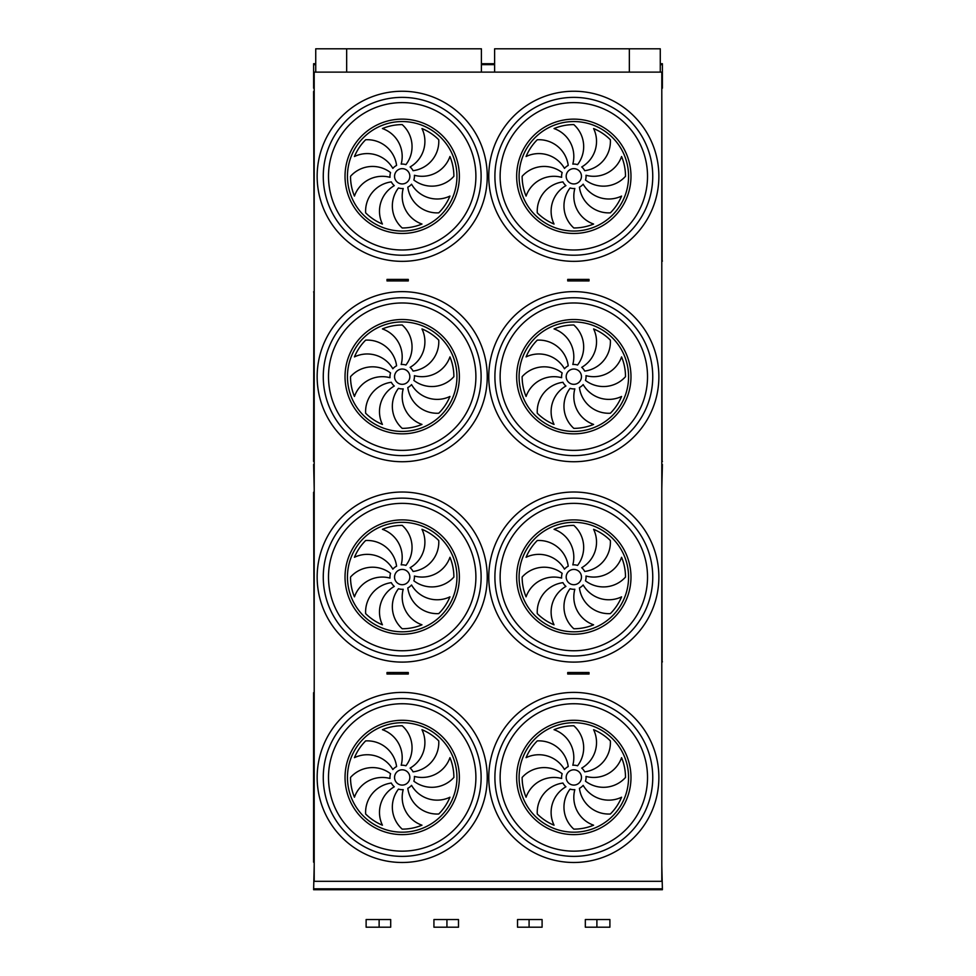<?xml version="1.0" encoding="UTF-8"?>
<svg xmlns="http://www.w3.org/2000/svg" width="976" height="976" viewBox="0 0 976 976"><rect width="100%" height="100%" fill="white"/><g stroke="black" fill="none" stroke-linecap="round" stroke-linejoin="round"><path stroke-width="1.46" d="M661.801 881.316L314.199 881.316L314.199 72.126L661.801 72.126L661.801 881.316M569.886 674.038L589.016 674.038L589.016 672.513L567.727 672.513L567.727 674.038L569.886 674.038L569.886 672.513M387.008 674.038L387.008 672.513L408.285 672.513L408.285 674.038L387.008 674.038M393.572 280.929L387.008 280.929L387.008 279.392L406.126 279.392L406.126 280.929L393.572 280.929L393.572 279.392M569.886 280.929L589.016 280.929L589.016 279.392L567.727 279.392L567.727 280.929L569.886 280.929L569.886 279.392M662.387 63.708L660.276 63.708L662.387 63.708L662.387 88.194M313.625 63.708L315.736 63.708L313.625 63.708L313.625 88.194M662.387 464.478L661.801 488.952M314.199 865.248L313.625 889.722L662.387 889.722L662.387 888.807L313.625 888.807M661.801 865.248L662.387 888.807M313.589 91.537L314.199 261.678M662.106 261.348L661.801 90.939M402.197 183.939A7.649 7.649 0 0 0 408.822 172.471A7.649 7.649 0 0 0 395.573 172.471A7.649 7.649 0 0 0 402.197 183.939M396.585 165.42A29.524 29.524 0 0 0 365.646 139.751A51.679 51.679 0 0 0 354.447 156.514A29.524 29.524 0 0 1 392.852 168.397A12.237 12.237 0 0 1 396.585 165.42M401.173 164.102A12.237 12.237 0 0 1 405.918 164.639A29.524 29.524 0 0 0 402.197 124.611A51.679 51.679 0 0 0 382.421 128.551A29.524 29.524 0 0 1 401.173 164.102M410.103 166.957A12.237 12.237 0 0 1 413.068 170.69A29.524 29.524 0 0 0 438.749 139.751A51.679 51.679 0 0 0 421.974 128.551A29.524 29.524 0 0 1 410.103 166.957M414.397 175.277A12.237 12.237 0 0 1 413.848 180.023A29.524 29.524 0 0 0 453.877 176.302A51.679 51.679 0 0 0 449.948 156.514A29.524 29.524 0 0 1 414.397 175.277M411.543 184.196A12.237 12.237 0 0 1 407.809 187.172A29.524 29.524 0 0 0 438.749 212.841A51.679 51.679 0 0 0 449.948 196.078A29.524 29.524 0 0 1 411.543 184.196M403.21 188.49A12.237 12.237 0 0 1 398.476 187.953A29.524 29.524 0 0 0 402.197 227.981A51.679 51.679 0 0 0 421.974 224.041A29.524 29.524 0 0 1 403.21 188.49M394.292 185.635A12.237 12.237 0 0 1 391.315 181.902A29.524 29.524 0 0 0 365.646 212.841A51.679 51.679 0 0 0 382.421 224.041A29.524 29.524 0 0 1 394.292 185.635M389.997 177.315A12.237 12.237 0 0 1 390.546 172.569A29.524 29.524 0 0 0 350.518 176.302A51.679 51.679 0 0 0 354.447 196.078A29.524 29.524 0 0 1 389.997 177.315M573.827 183.939A7.649 7.649 0 0 0 580.452 172.471A7.649 7.649 0 0 0 567.202 172.471A7.649 7.649 0 0 0 573.827 183.939M568.215 165.42A29.524 29.524 0 0 0 537.276 139.751A51.679 51.679 0 0 0 526.076 156.514A29.524 29.524 0 0 1 564.482 168.397A12.237 12.237 0 0 1 568.215 165.42M572.802 164.102A12.237 12.237 0 0 1 577.548 164.639A29.524 29.524 0 0 0 573.827 124.611A51.679 51.679 0 0 0 554.039 128.551A29.524 29.524 0 0 1 572.802 164.102M581.72 166.957A12.237 12.237 0 0 1 584.697 170.69A29.524 29.524 0 0 0 610.366 139.751A51.679 51.679 0 0 0 593.603 128.551A29.524 29.524 0 0 1 581.72 166.957M586.015 175.277A12.237 12.237 0 0 1 585.478 180.023A29.524 29.524 0 0 0 625.506 176.302A51.679 51.679 0 0 0 621.578 156.514A29.524 29.524 0 0 1 586.015 175.277M583.172 184.196A12.237 12.237 0 0 1 579.427 187.172A29.524 29.524 0 0 0 610.366 212.841A51.679 51.679 0 0 0 621.578 196.078A29.524 29.524 0 0 1 583.172 184.196M574.84 188.49A12.237 12.237 0 0 1 570.094 187.953A29.524 29.524 0 0 0 573.827 227.981A51.679 51.679 0 0 0 593.603 224.041A29.524 29.524 0 0 1 574.84 188.49M565.921 185.635A12.237 12.237 0 0 1 562.945 181.902A29.524 29.524 0 0 0 537.276 212.841A51.679 51.679 0 0 0 554.039 224.041A29.524 29.524 0 0 1 565.921 185.635M561.627 177.315A12.237 12.237 0 0 1 562.164 172.569A29.524 29.524 0 0 0 522.136 176.302A51.679 51.679 0 0 0 526.076 196.078A29.524 29.524 0 0 1 561.627 177.315M573.827 255.224A78.934 78.934 0 0 1 505.47 136.835A78.934 78.934 0 0 1 642.184 136.835A78.934 78.934 0 0 1 573.827 255.224M402.197 255.224A78.934 78.934 0 0 1 333.841 136.835A78.934 78.934 0 0 1 470.554 136.835A78.934 78.934 0 0 1 402.197 255.224M313.589 461.428L313.894 292.031L314.199 462.063M662.106 461.733L661.801 291.324M402.197 384.324A7.649 7.649 0 0 0 408.822 372.856A7.649 7.649 0 0 0 395.573 372.856A7.649 7.649 0 0 0 402.197 384.324M396.585 365.805A29.524 29.524 0 0 0 365.646 340.136A51.679 51.679 0 0 0 354.447 356.899A29.524 29.524 0 0 1 392.852 368.782A12.237 12.237 0 0 1 396.585 365.805M401.173 364.487A12.237 12.237 0 0 1 405.918 365.024A29.524 29.524 0 0 0 402.197 324.996A51.679 51.679 0 0 0 382.421 328.924A29.524 29.524 0 0 1 401.173 364.487M410.103 367.342A12.237 12.237 0 0 1 413.068 371.075A29.524 29.524 0 0 0 438.749 340.136A51.679 51.679 0 0 0 421.974 328.924A29.524 29.524 0 0 1 410.103 367.342M414.397 375.662A12.237 12.237 0 0 1 413.848 380.408A29.524 29.524 0 0 0 453.877 376.675A51.679 51.679 0 0 0 449.948 356.899A29.524 29.524 0 0 1 414.397 375.662M411.543 384.581A12.237 12.237 0 0 1 407.809 387.557A29.524 29.524 0 0 0 438.749 413.226A51.679 51.679 0 0 0 449.948 396.463A29.524 29.524 0 0 1 411.543 384.581M403.21 388.875A12.237 12.237 0 0 1 398.476 388.338A29.524 29.524 0 0 0 402.197 428.366A51.679 51.679 0 0 0 421.974 424.426A29.524 29.524 0 0 1 403.21 388.875M394.292 386.02A12.237 12.237 0 0 1 391.315 382.287A29.524 29.524 0 0 0 365.646 413.226A51.679 51.679 0 0 0 382.421 424.426A29.524 29.524 0 0 1 394.292 386.02M389.997 377.7A12.237 12.237 0 0 1 390.546 372.954A29.524 29.524 0 0 0 350.518 376.675A51.679 51.679 0 0 0 354.447 396.463A29.524 29.524 0 0 1 389.997 377.7M573.827 384.324A7.649 7.649 0 0 0 580.452 372.856A7.649 7.649 0 0 0 567.202 372.856A7.649 7.649 0 0 0 573.827 384.324M568.215 365.805A29.524 29.524 0 0 0 537.276 340.136A51.679 51.679 0 0 0 526.076 356.899A29.524 29.524 0 0 1 564.482 368.782A12.237 12.237 0 0 1 568.215 365.805M572.802 364.487A12.237 12.237 0 0 1 577.548 365.024A29.524 29.524 0 0 0 573.827 324.996A51.679 51.679 0 0 0 554.039 328.924A29.524 29.524 0 0 1 572.802 364.487M581.72 367.342A12.237 12.237 0 0 1 584.697 371.075A29.524 29.524 0 0 0 610.366 340.136A51.679 51.679 0 0 0 593.603 328.924A29.524 29.524 0 0 1 581.72 367.342M586.015 375.662A12.237 12.237 0 0 1 585.478 380.408A29.524 29.524 0 0 0 625.506 376.675A51.679 51.679 0 0 0 621.578 356.899A29.524 29.524 0 0 1 586.015 375.662M583.172 384.581A12.237 12.237 0 0 1 579.427 387.557A29.524 29.524 0 0 0 610.366 413.226A51.679 51.679 0 0 0 621.578 396.463A29.524 29.524 0 0 1 583.172 384.581M574.84 388.875A12.237 12.237 0 0 1 570.094 388.338A29.524 29.524 0 0 0 573.827 428.366A51.679 51.679 0 0 0 593.603 424.426A29.524 29.524 0 0 1 574.84 388.875M565.921 386.02A12.237 12.237 0 0 1 562.945 382.287A29.524 29.524 0 0 0 537.276 413.226A51.679 51.679 0 0 0 554.039 424.426A29.524 29.524 0 0 1 565.921 386.02M561.627 377.7A12.237 12.237 0 0 1 562.164 372.954A29.524 29.524 0 0 0 522.136 376.675A51.679 51.679 0 0 0 526.076 396.463A29.524 29.524 0 0 1 561.627 377.7M573.827 455.609A78.934 78.934 0 0 1 505.47 337.22A78.934 78.934 0 0 1 642.184 337.22A78.934 78.934 0 0 1 573.827 455.609M402.197 455.609A78.934 78.934 0 0 1 333.841 337.22A78.934 78.934 0 0 1 470.554 337.22A78.934 78.934 0 0 1 402.197 455.609M313.589 492.307L314.199 662.448M662.106 662.106L661.801 491.709M402.197 584.709A7.649 7.649 0 0 0 408.822 573.241A7.649 7.649 0 0 0 395.573 573.241A7.649 7.649 0 0 0 402.197 584.709M396.585 566.19A29.524 29.524 0 0 0 365.646 540.521A51.679 51.679 0 0 0 354.447 557.284A29.524 29.524 0 0 1 392.852 569.167A12.237 12.237 0 0 1 396.585 566.19M401.173 564.872A12.237 12.237 0 0 1 405.918 565.409A29.524 29.524 0 0 0 402.197 525.381A51.679 51.679 0 0 0 382.421 529.309A29.524 29.524 0 0 1 401.173 564.872M410.103 567.715A12.237 12.237 0 0 1 413.068 571.46A29.524 29.524 0 0 0 438.749 540.521A51.679 51.679 0 0 0 421.974 529.309A29.524 29.524 0 0 1 410.103 567.715M414.397 576.047A12.237 12.237 0 0 1 413.848 580.793A29.524 29.524 0 0 0 453.877 577.06A51.679 51.679 0 0 0 449.948 557.284A29.524 29.524 0 0 1 414.397 576.047M411.543 584.966A12.237 12.237 0 0 1 407.809 587.942A29.524 29.524 0 0 0 438.749 613.611A51.679 51.679 0 0 0 449.948 596.848A29.524 29.524 0 0 1 411.543 584.966M403.21 589.26A12.237 12.237 0 0 1 398.476 588.723A29.524 29.524 0 0 0 402.197 628.751A51.679 51.679 0 0 0 421.974 624.811A29.524 29.524 0 0 1 403.21 589.26M394.292 586.405A12.237 12.237 0 0 1 391.315 582.672A29.524 29.524 0 0 0 365.646 613.611A51.679 51.679 0 0 0 382.421 624.811A29.524 29.524 0 0 1 394.292 586.405M389.997 578.085A12.237 12.237 0 0 1 390.546 573.339A29.524 29.524 0 0 0 350.518 577.06A51.679 51.679 0 0 0 354.447 596.848A29.524 29.524 0 0 1 389.997 578.085M573.827 584.709A7.649 7.649 0 0 0 580.452 573.241A7.649 7.649 0 0 0 567.202 573.241A7.649 7.649 0 0 0 573.827 584.709M568.215 566.19A29.524 29.524 0 0 0 537.276 540.521A51.679 51.679 0 0 0 526.076 557.284A29.524 29.524 0 0 1 564.482 569.167A12.237 12.237 0 0 1 568.215 566.19M572.802 564.872A12.237 12.237 0 0 1 577.548 565.409A29.524 29.524 0 0 0 573.827 525.381A51.679 51.679 0 0 0 554.039 529.309A29.524 29.524 0 0 1 572.802 564.872M581.72 567.715A12.237 12.237 0 0 1 584.697 571.46A29.524 29.524 0 0 0 610.366 540.521A51.679 51.679 0 0 0 593.603 529.309A29.524 29.524 0 0 1 581.72 567.715M586.015 576.047A12.237 12.237 0 0 1 585.478 580.793A29.524 29.524 0 0 0 625.506 577.06A51.679 51.679 0 0 0 621.578 557.284A29.524 29.524 0 0 1 586.015 576.047M583.172 584.966A12.237 12.237 0 0 1 579.427 587.942A29.524 29.524 0 0 0 610.366 613.611A51.679 51.679 0 0 0 621.578 596.848A29.524 29.524 0 0 1 583.172 584.966M574.84 589.26A12.237 12.237 0 0 1 570.094 588.723A29.524 29.524 0 0 0 573.827 628.751A51.679 51.679 0 0 0 593.603 624.811A29.524 29.524 0 0 1 574.84 589.26M565.921 586.405A12.237 12.237 0 0 1 562.945 582.672A29.524 29.524 0 0 0 537.276 613.611A51.679 51.679 0 0 0 554.039 624.811A29.524 29.524 0 0 1 565.921 586.405M561.627 578.085A12.237 12.237 0 0 1 562.164 573.339A29.524 29.524 0 0 0 522.136 577.06A51.679 51.679 0 0 0 526.076 596.848A29.524 29.524 0 0 1 561.627 578.085M573.827 655.994A78.934 78.934 0 0 1 505.47 537.593A78.934 78.934 0 0 1 642.184 537.593A78.934 78.934 0 0 1 573.827 655.994M402.197 655.994A78.934 78.934 0 0 1 333.841 537.593A78.934 78.934 0 0 1 470.554 537.593A78.934 78.934 0 0 1 402.197 655.994M494.612 72.126L494.612 48.8L660.276 48.8L660.276 72.126M346.663 72.126L346.663 48.8L315.736 48.8L315.736 72.126M629.349 48.8L629.349 72.126M346.663 48.8L481.4 48.8L481.4 72.126M561.627 778.47A12.237 12.237 0 0 1 562.164 773.724A29.524 29.524 0 0 0 522.136 777.445A51.679 51.679 0 0 0 526.076 797.221A29.524 29.524 0 0 1 561.627 778.47M565.921 786.79A12.237 12.237 0 0 1 562.945 783.057A29.524 29.524 0 0 0 537.276 813.996A51.679 51.679 0 0 0 554.039 825.196A29.524 29.524 0 0 1 565.921 786.79M574.84 789.645A12.237 12.237 0 0 1 570.094 789.108A29.524 29.524 0 0 0 573.827 829.136A51.679 51.679 0 0 0 593.603 825.196A29.524 29.524 0 0 1 574.84 789.645M583.172 785.351A12.237 12.237 0 0 1 579.427 788.327A29.524 29.524 0 0 0 610.366 813.996A51.679 51.679 0 0 0 621.578 797.221A29.524 29.524 0 0 1 583.172 785.351M586.015 776.432A12.237 12.237 0 0 1 585.478 781.178A29.524 29.524 0 0 0 625.506 777.445A51.679 51.679 0 0 0 621.578 757.669A29.524 29.524 0 0 1 586.015 776.432M581.72 768.1A12.237 12.237 0 0 1 584.697 771.845A29.524 29.524 0 0 0 610.366 740.906A51.679 51.679 0 0 0 593.603 729.694A29.524 29.524 0 0 1 581.72 768.1M572.802 765.257A12.237 12.237 0 0 1 577.548 765.794A29.524 29.524 0 0 0 573.827 725.766A51.679 51.679 0 0 0 554.039 729.694A29.524 29.524 0 0 1 572.802 765.257M568.215 766.575A29.524 29.524 0 0 0 537.276 740.906A51.679 51.679 0 0 0 526.076 757.669A29.524 29.524 0 0 1 564.482 769.539A12.237 12.237 0 0 1 568.215 766.575M573.827 785.094A7.649 7.649 0 0 0 580.452 773.626A7.649 7.649 0 0 0 567.202 773.626A7.649 7.649 0 0 0 573.827 785.094M389.997 778.47A12.237 12.237 0 0 1 390.546 773.724A29.524 29.524 0 0 0 350.518 777.445A51.679 51.679 0 0 0 354.447 797.221A29.524 29.524 0 0 1 389.997 778.47M394.292 786.79A12.237 12.237 0 0 1 391.315 783.057A29.524 29.524 0 0 0 365.646 813.996A51.679 51.679 0 0 0 382.421 825.196A29.524 29.524 0 0 1 394.292 786.79M403.21 789.645A12.237 12.237 0 0 1 398.476 789.108A29.524 29.524 0 0 0 402.197 829.136A51.679 51.679 0 0 0 421.974 825.196A29.524 29.524 0 0 1 403.21 789.645M411.543 785.351A12.237 12.237 0 0 1 407.809 788.327A29.524 29.524 0 0 0 438.749 813.996A51.679 51.679 0 0 0 449.948 797.221A29.524 29.524 0 0 1 411.543 785.351M414.397 776.432A12.237 12.237 0 0 1 413.848 781.178A29.524 29.524 0 0 0 453.877 777.445A51.679 51.679 0 0 0 449.948 757.669A29.524 29.524 0 0 1 414.397 776.432M410.103 768.1A12.237 12.237 0 0 1 413.068 771.845A29.524 29.524 0 0 0 438.749 740.906A51.679 51.679 0 0 0 421.974 729.694A29.524 29.524 0 0 1 410.103 768.1M401.173 765.257A12.237 12.237 0 0 1 405.918 765.794A29.524 29.524 0 0 0 402.197 725.766A51.679 51.679 0 0 0 382.421 729.694A29.524 29.524 0 0 1 401.173 765.257M396.585 766.575A29.524 29.524 0 0 0 365.646 740.906A51.679 51.679 0 0 0 354.447 757.669A29.524 29.524 0 0 1 392.852 769.539A12.237 12.237 0 0 1 396.585 766.575M402.197 785.094A7.649 7.649 0 0 0 408.822 773.626A7.649 7.649 0 0 0 395.573 773.626A7.649 7.649 0 0 0 402.197 785.094M573.827 856.379A78.934 78.934 0 0 1 505.47 737.978A78.934 78.934 0 0 1 642.184 737.978A78.934 78.934 0 0 1 573.827 856.379A78.934 78.934 0 0 1 505.47 737.978A78.934 78.934 0 0 1 642.184 737.978A78.934 78.934 0 0 1 573.827 856.379M402.197 856.379A78.934 78.934 0 0 1 333.841 737.978A78.934 78.934 0 0 1 470.554 737.978A78.934 78.934 0 0 1 402.197 856.379A78.934 78.934 0 0 1 333.841 737.978A78.934 78.934 0 0 1 470.554 737.978A78.934 78.934 0 0 1 402.197 856.379M313.589 862.186L313.589 692.679L313.589 862.186M314.199 861.967L314.199 692.069M661.801 862.833L661.801 692.094M313.625 464.478L314.199 488.952M494.612 63.708L481.4 63.708L494.612 63.708M586.198 674.038L586.198 672.513M582.452 674.038L582.452 672.513M393.572 674.038L393.572 672.513M406.126 674.038L406.126 672.513M389.827 674.038L389.827 672.513M389.827 280.929L389.827 279.392M406.126 279.392L408.285 279.392L408.285 280.929L406.126 280.929M586.198 280.929L586.198 279.392M582.452 280.929L582.452 279.392M379.127 919.551L390.693 919.551L390.693 927.2L366.122 927.2L366.122 919.551L379.127 919.551L379.127 927.2M585.332 919.551L609.902 919.551L609.902 927.2L585.332 927.2L585.332 919.551M446.935 919.551L458.5 919.551L458.5 927.2L433.93 927.2L433.93 919.551L446.935 919.551L446.935 927.2M517.524 919.551L542.095 919.551L542.095 927.2L517.524 927.2L517.524 919.551M402.197 261.348A85.046 85.046 0 0 1 328.546 133.773A85.046 85.046 0 0 1 475.849 133.773A85.046 85.046 0 0 1 402.197 261.348M573.827 261.348A85.046 85.046 0 0 1 500.163 133.773A85.046 85.046 0 0 1 647.478 133.773A85.046 85.046 0 0 1 573.827 261.348M402.197 461.733A85.046 85.046 0 0 1 328.546 334.158A85.046 85.046 0 0 1 475.849 334.158A85.046 85.046 0 0 1 402.197 461.733M573.827 461.733A85.046 85.046 0 0 1 500.163 334.158A85.046 85.046 0 0 1 647.478 334.158A85.046 85.046 0 0 1 573.827 461.733M402.197 662.106A85.046 85.046 0 0 1 328.546 534.543A85.046 85.046 0 0 1 475.849 534.543A85.046 85.046 0 0 1 402.197 662.106M573.827 662.106A85.046 85.046 0 0 1 500.163 534.543A85.046 85.046 0 0 1 647.478 534.543A85.046 85.046 0 0 1 573.827 662.106M573.827 862.491A85.046 85.046 0 0 1 500.163 734.928A85.046 85.046 0 0 1 647.478 734.928A85.046 85.046 0 0 1 573.827 862.491M402.197 862.491A85.046 85.046 0 0 1 328.546 734.928A85.046 85.046 0 0 1 475.849 734.928A85.046 85.046 0 0 1 402.197 862.491M662.387 64.636L660.276 64.636M494.612 64.636L481.4 64.636M315.736 64.636L313.625 64.636M661.801 260.812L661.801 91.781M402.197 233.459A57.157 57.157 0 0 1 352.69 147.718A57.157 57.157 0 0 1 451.705 147.718A57.157 57.157 0 0 1 402.197 233.459M402.197 231.044A54.741 54.741 0 0 0 449.607 148.925A54.741 54.741 0 0 0 354.788 148.925A54.741 54.741 0 0 0 402.197 231.044M573.827 233.459A57.157 57.157 0 0 1 524.319 147.718A57.157 57.157 0 0 1 623.322 147.718A57.157 57.157 0 0 1 573.827 233.459M573.827 231.044A54.741 54.741 0 0 0 621.236 148.925A54.741 54.741 0 0 0 526.418 148.925A54.741 54.741 0 0 0 573.827 231.044M573.827 249.99A73.7 73.7 0 0 0 647.527 176.302A73.7 73.7 0 0 0 573.827 102.602A73.7 73.7 0 0 0 500.127 176.302A73.7 73.7 0 0 0 573.827 249.99M402.197 249.99A73.7 73.7 0 0 0 475.898 176.302A73.7 73.7 0 0 0 402.197 102.602A73.7 73.7 0 0 0 328.497 176.302A73.7 73.7 0 0 0 402.197 249.99M661.801 461.197L661.801 292.166M402.197 433.844A57.157 57.157 0 0 1 352.69 348.103A57.157 57.157 0 0 1 451.705 348.103A57.157 57.157 0 0 1 402.197 433.844M402.197 431.429A54.741 54.741 0 0 0 449.607 349.31A54.741 54.741 0 0 0 354.788 349.31A54.741 54.741 0 0 0 402.197 431.429M573.827 433.844A57.157 57.157 0 0 1 524.319 348.103A57.157 57.157 0 0 1 623.322 348.103A57.157 57.157 0 0 1 573.827 433.844M573.827 431.429A54.741 54.741 0 0 0 621.236 349.31A54.741 54.741 0 0 0 526.418 349.31A54.741 54.741 0 0 0 573.827 431.429M573.827 450.375A73.7 73.7 0 0 0 647.527 376.675A73.7 73.7 0 0 0 573.827 302.975A73.7 73.7 0 0 0 500.127 376.675A73.7 73.7 0 0 0 573.827 450.375M402.197 450.375A73.7 73.7 0 0 0 475.898 376.675A73.7 73.7 0 0 0 402.197 302.975A73.7 73.7 0 0 0 328.497 376.675A73.7 73.7 0 0 0 402.197 450.375M661.801 661.582L661.801 492.551M402.197 634.229A57.157 57.157 0 0 1 352.69 548.488A57.157 57.157 0 0 1 451.705 548.488A57.157 57.157 0 0 1 402.197 634.229M402.197 631.814A54.741 54.741 0 0 0 449.607 549.695A54.741 54.741 0 0 0 354.788 549.695A54.741 54.741 0 0 0 402.197 631.814M573.827 634.229A57.157 57.157 0 0 1 524.319 548.488A57.157 57.157 0 0 1 623.322 548.488A57.157 57.157 0 0 1 573.827 634.229M573.827 631.814A54.741 54.741 0 0 0 621.236 549.695A54.741 54.741 0 0 0 526.418 549.695A54.741 54.741 0 0 0 573.827 631.814M573.827 650.76A73.7 73.7 0 0 0 647.527 577.06A73.7 73.7 0 0 0 573.827 503.36A73.7 73.7 0 0 0 500.127 577.06A73.7 73.7 0 0 0 573.827 650.76M402.197 650.76A73.7 73.7 0 0 0 475.898 577.06A73.7 73.7 0 0 0 402.197 503.36A73.7 73.7 0 0 0 328.497 577.06A73.7 73.7 0 0 0 402.197 650.76M573.827 832.186A54.741 54.741 0 0 0 621.236 750.08A54.741 54.741 0 0 0 526.418 750.08A54.741 54.741 0 0 0 573.827 832.186M402.197 832.186A54.741 54.741 0 0 0 449.607 750.08A54.741 54.741 0 0 0 354.788 750.08A54.741 54.741 0 0 0 402.197 832.186M402.197 834.614A57.157 57.157 0 0 1 345.04 777.445A57.157 57.157 0 0 1 402.197 720.288A57.157 57.157 0 0 1 459.354 777.445A57.157 57.157 0 0 1 402.197 834.614M402.197 703.745A73.7 73.7 0 0 0 328.497 777.445A73.7 73.7 0 0 0 402.197 851.145A73.7 73.7 0 0 0 475.898 777.445A73.7 73.7 0 0 0 402.197 703.745M573.827 834.614A57.157 57.157 0 0 1 516.658 777.445A57.157 57.157 0 0 1 573.827 720.288A57.157 57.157 0 0 1 630.984 777.445A57.157 57.157 0 0 1 573.827 834.614M573.827 703.745A73.7 73.7 0 0 0 500.127 777.445A73.7 73.7 0 0 0 573.827 851.145A73.7 73.7 0 0 0 647.527 777.445A73.7 73.7 0 0 0 573.827 703.745M661.801 861.967L661.801 692.936M314.199 90.914L313.589 91.524M661.801 261.678L662.411 261.068M314.199 291.299L313.589 291.909M661.801 462.063L662.411 461.453M314.199 491.684L313.589 492.294M661.801 662.448L662.411 661.838M596.897 919.551L596.897 927.2M529.09 919.551L529.09 927.2"/></g></svg>
